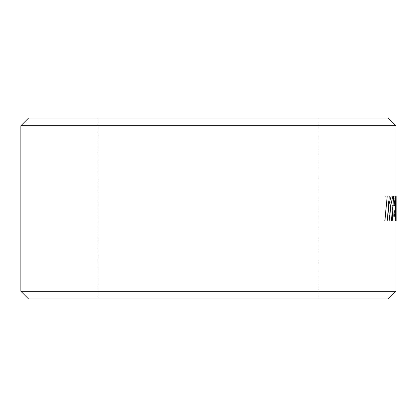 <?xml version="1.0" encoding="UTF-8"?>
<svg xmlns="http://www.w3.org/2000/svg" width="417" height="417" viewBox="0 0 417 417"><rect width="100%" height="100%" fill="white"/><g stroke="black" fill="none" stroke-linecap="round" stroke-linejoin="round"><path stroke-width="0.31" stroke-dasharray="2.08 1.56" d="M388.274 118.021L28.58 118.021M20.85 125.752L396.004 125.752M28.58 298.979L388.274 298.979M396.004 291.248L20.85 291.248M385.657 195.995L394.664 195.995L395.389 221.02L392.908 221.02L392.658 216.256L394.508 216.256L394.279 210.038L392.522 210.038L392.261 205.414L394.237 205.414L393.898 200.759L390.093 200.827L391.448 221.02L389.759 221.02L388.185 200.827L386.111 200.827L385.657 195.995L386.111 200.827M395.9 221.02L395.603 198.633L395.91 221.02L395.608 221.02L395.003 195.995L395.816 195.995L396.004 213.874L396.004 195.995L393.424 195.995M396.004 221.02L395.749 198.633L396.061 221.02L395.608 221.02M392.1 221.02L395.66 221.02L395.936 198.737L395.91 214.333M393.778 216.256L393.909 210.038L395.201 210.038L395.321 205.414L394.096 205.414L394.284 200.759L395.483 200.759L395.577 195.995M393.632 216.256L395.472 216.256M384.782 221.02L387.08 221.02L388.31 208.151M387.101 195.995L389.285 195.995M388.498 205.962L389.144 195.995M391.026 195.995L392.877 195.995M389.707 221.02L391.511 221.02L390.208 207.431L392.731 195.995M208.427 298.979L318.765 298.979L208.427 298.979M396.15 205.503L396.004 195.995M395.816 195.995L396.15 212.232M395.962 195.995L395.003 195.995M395.754 221.02L395.149 195.995M390.093 200.827L391.594 221.02L389.9 221.02L388.326 200.827L386.246 200.827M391.542 195.995L385.798 195.995M394.664 195.995L391.688 195.995M395.389 221.02L393.054 221.02L392.658 216.256M394.81 195.995L395.535 221.02M394.508 216.256L392.804 216.256M394.279 210.038L392.663 210.038L392.261 205.414M394.654 216.256L394.425 210.038M393.898 200.759L394.237 205.414L392.407 205.414M394.044 200.759L390.234 200.827M98.089 298.979L98.089 118.021M396.004 212.962L396.004 205.503M318.765 298.979L318.765 118.021"/><path stroke-width="0.63" d="M20.85 125.752L28.58 118.021L388.274 118.021L396.004 125.752L20.85 125.752L20.85 291.248L396.004 291.248L396.004 221.02M396.004 291.248L388.274 298.979L28.58 298.979L20.85 291.248M395.91 214.333L396.15 221.02L396.15 195.995L395.874 195.995L395.472 216.256L393.778 216.256L394.049 210.038L395.347 210.038L395.467 205.414L394.242 205.414L394.43 200.759L395.629 200.759L395.723 195.995L395.321 216.256M392.246 221.02L393.57 195.995L392.1 221.02L395.806 221.02L396.082 198.737L396.046 221.02M387.242 195.995L384.782 221.02L387.221 221.02L388.368 207.431L389.848 221.02L391.657 221.02L390.348 207.431L392.877 195.995L391.167 195.995L388.441 206.665L389.285 195.995L387.242 195.995L384.922 221.02M391.167 195.995L388.498 205.962M388.31 208.151L389.848 221.02M393.57 195.995L395.874 195.995M396.15 212.232L396.15 212.962M396.004 195.995L396.004 125.752"/></g></svg>
